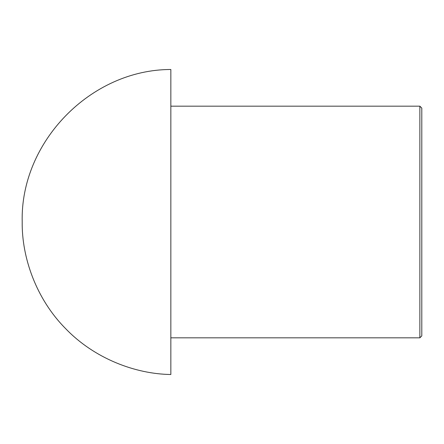 <?xml version="1.0" encoding="UTF-8"?>
<svg xmlns="http://www.w3.org/2000/svg" width="444" height="444" viewBox="0 0 444 444"><rect width="100%" height="100%" fill="white"/><g stroke="black" fill="none" stroke-linecap="round" stroke-linejoin="round"><path stroke-width="0.67" d="M421.8 222L421.8 335.897L419.869 337.829L419.869 106.172L421.8 108.103L421.8 222M170.846 374.503C135.52 374.07 94.383 358.641 65.496 328.493C36.097 298.84 21.728 257.326 22.2 222C20.113 141.997 90.809 69.464 170.846 69.497L170.846 374.503M170.846 337.829L419.869 337.829M170.846 106.172L419.869 106.172"/></g></svg>
